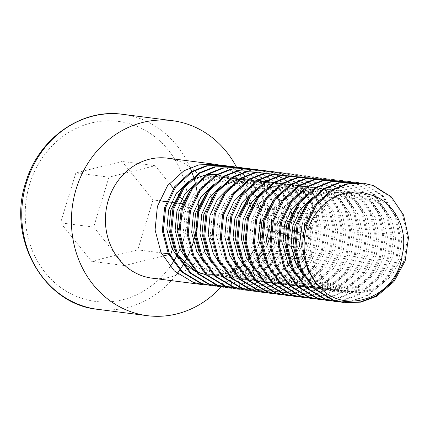 <?xml version="1.0" encoding="UTF-8"?>
<svg xmlns="http://www.w3.org/2000/svg" width="430" height="430" viewBox="0 0 430 430"><rect width="100%" height="100%" fill="white"/><g stroke="black" fill="none" stroke-linecap="round" stroke-linejoin="round"><path stroke-width="0.32" stroke-dasharray="2.15 1.61" d="M226.562 165.867L232.668 167.587L250.496 178.799L262.848 197.069L267.766 219.612L264.418 242.977L262.262 248.658M152.112 278.172A60.49 54.277 97.3 0 0 211.227 236.172A60.49 54.277 97.3 0 0 167.458 158.165M218.284 164.808L218.795 164.921M222.358 165.856L224.39 166.528L242.219 177.74L254.571 196.01L255.807 199.171M255.925 199.499L257.505 204.701L264.751 205.626L258.962 207.12M221.923 165.131L222.439 165.201M226.04 165.846L231.63 167.453L249.459 178.665L261.811 196.94L264.751 205.626M362.657 183.126L372.369 185.448L390.198 196.66L402.55 214.935L407.463 237.473L404.114 260.838M359.018 182.809L365.124 184.524L382.953 195.736L395.304 214.006L400.222 236.548L396.874 259.913L385.699 280.537L368.311 295.27L352.928 301.011M354.379 182.067L364.092 184.389L381.915 195.602L394.272 213.877L399.185 236.414L395.842 259.779L384.662 280.408L367.274 295.141L351.584 300.941L334.9 301.543M350.74 181.75L356.846 183.465L374.675 194.677L387.027 212.947L391.945 235.489L388.596 258.855L377.416 279.478L360.028 294.211L346.15 299.624L331.288 300.952M346.102 181.008L355.809 183.33L373.638 194.543L385.989 212.818L390.908 235.355L387.564 258.72L376.384 279.349L358.996 294.082L343.307 299.887L326.617 300.484M342.463 180.691L348.569 182.406L366.398 193.618L378.749 211.893L383.662 234.431L380.319 257.796L369.139 278.42L351.751 293.152L337.873 298.565L323.011 299.893M337.819 179.95L347.531 182.272L365.36 193.484L377.712 211.759L382.63 234.296L379.281 257.667L368.107 278.291L350.719 293.023L335.029 298.829L318.34 299.425M334.185 179.632L340.286 181.347L358.115 192.559L370.472 210.834L375.385 233.372L372.041 256.737L360.861 277.361L343.473 292.094L329.595 297.506L314.733 298.834M329.541 178.891L339.254 181.213L357.083 192.425L369.435 210.7L374.353 233.237L371.009 256.608L359.824 277.232L342.441 291.965L326.752 297.77L310.062 298.366M325.908 178.574L332.008 180.288L349.837 191.5L362.189 209.775L367.107 232.313L363.764 255.678L352.584 276.302L335.196 291.035L321.317 296.447L306.456 297.775M321.264 177.832L330.976 180.154L348.805 191.371L361.157 209.641L366.075 232.178L362.726 255.549L351.546 276.173L334.158 290.906L318.469 296.711L301.785 297.307M317.625 177.515L323.731 179.229L341.56 190.442L353.911 208.717L358.83 231.254L355.481 254.619L344.306 275.243L326.918 289.981L313.035 295.388L298.178 296.716M312.986 176.773L322.699 179.095L340.528 190.313L352.879 208.582L357.792 231.12L354.449 254.49L343.269 275.114L325.881 289.847L310.191 295.652L293.507 296.248M309.347 176.456L315.453 178.171L333.282 189.383L345.634 207.658L350.552 230.195L347.204 253.56L336.023 274.184L318.641 288.922L304.757 294.33L289.895 295.657M304.709 175.72L314.416 178.041L332.245 189.254L344.597 207.523L349.515 230.066L346.171 253.431L334.991 274.055L317.603 288.788L301.914 294.593L285.224 295.195M301.07 175.397L307.176 177.112L325.005 188.324L337.356 206.599L342.269 229.136L338.926 252.501L327.746 273.125L310.358 287.863L296.48 293.271L281.618 294.598M296.426 174.661L306.138 176.983L323.967 188.195L336.319 206.464L341.237 229.007L337.889 252.372L326.709 272.996L309.326 287.729L293.636 293.534L276.947 294.136M292.792 174.338L298.898 176.053L316.722 187.265L329.079 205.54L333.992 228.077L330.648 251.442L319.469 272.072L302.08 286.805L288.202 292.212L273.34 293.539M288.148 173.602L297.861 175.924L315.69 187.136L328.042 205.406L332.96 227.948L329.611 251.314L318.437 271.937L301.048 286.67L285.359 292.475L268.669 293.077M284.515 173.279L290.615 174.994L308.444 186.206L320.796 204.481L325.714 227.018L322.371 250.384L311.191 271.013L293.803 285.746L279.925 291.153L265.063 292.481M279.871 172.543L280.392 172.613M283.988 173.258L289.583 174.865L307.412 186.077L319.764 204.347L324.682 226.889L321.334 250.255L310.154 270.878L292.765 285.611L277.076 291.416L260.392 292.018M276.232 172.22L282.338 173.935L300.167 185.147L312.519 203.422L317.437 225.96L314.088 249.325L302.913 269.954L285.525 284.687L271.642 290.094L256.785 291.422M271.593 171.484L281.306 173.806L299.135 185.018L311.487 203.288L316.405 225.831L313.062 249.196L301.876 269.82L284.488 284.552L268.798 290.358L252.114 290.959M267.954 171.161L274.06 172.876L291.889 184.088L304.241 202.363L309.159 224.901L305.811 248.271L294.631 268.895L277.248 283.628L263.364 289.035L248.508 290.363M263.316 170.425L273.023 172.747L290.852 183.959L303.204 202.229L308.122 224.772L304.784 248.137L293.599 268.761L276.21 283.494L260.521 289.299L243.831 289.901M259.677 170.103L265.783 171.817L283.612 183.029L295.964 201.304L300.882 223.842L297.533 247.212L286.353 267.836L268.965 282.569L255.087 287.976L240.225 289.304M255.033 169.366L255.554 169.436M259.156 170.081L264.746 171.688L282.575 182.9L294.926 201.17L299.844 223.713L296.496 247.078L285.321 267.702L267.933 282.435L252.243 288.24L235.554 288.842M251.4 169.044L251.91 169.157M255.474 170.092L257.505 170.758L275.329 181.976L287.686 200.246L289.019 203.68M289.041 203.734L291.529 213.011M291.836 214.79L292.4 230.69L289.256 246.153L278.076 266.777L260.688 281.51L246.809 286.917L231.947 288.245M250.878 169.022L256.468 170.629L274.297 181.842L286.649 200.111L291.567 222.654L288.224 246.019L277.044 266.643L259.655 281.376L243.966 287.181L227.276 287.783M243.122 167.985L249.223 169.705L267.051 180.917L279.403 199.187L284.321 221.729L280.978 245.095L269.798 265.719L252.41 280.451L238.532 285.859L223.67 287.192M238.478 167.249L248.191 169.571L266.019 180.783L278.371 199.052L283.289 221.595L279.941 244.96L268.761 265.584L251.373 280.317L235.683 286.122L218.999 286.724M234.839 166.926L240.945 168.646L258.774 179.858L271.126 198.128L276.044 220.671L272.695 244.036L270.54 249.717M230.2 166.19L239.913 168.512L257.742 179.724L270.094 197.994L275.006 220.536L271.663 243.901L260.483 264.525L243.095 279.258L227.405 285.063L210.721 285.665M340.092 302.037L339.571 302.01M268.513 253.969L265.036 259.865M264.955 259.983L255.484 271.126L244.132 279.392L230.249 284.8L215.392 286.133M236.441 167.033A98.298 88.198 -82.7 0 1 243.385 247.427A98.298 88.198 -82.7 0 1 221.079 286.977M153.016 199.934L137.756 249.862L91.536 261.316L60.582 222.853L75.847 172.924L122.066 161.465L153.016 199.934L159.283 200.735M169.42 253.91L168.388 253.775M161.143 252.851L137.756 249.862M184.002 201.519L186.131 204.169L178.676 228.556M177.402 232.721L173.295 246.143M184.121 203.911L183.083 203.777M175.843 202.852L174.806 202.718M173.446 202.546L171.376 202.283M167.56 201.794L166.528 201.659M162.803 256.092L124.652 265.552L93.697 227.083L108.962 177.16L155.176 165.7L169.366 183.336M173.467 188.431L178.106 194.193M178.525 194.715L179.186 195.537M181.885 198.891L183.207 200.536M155.176 165.7L122.066 161.465M108.962 177.16L75.847 172.924M93.697 227.083L60.582 222.853M124.652 265.552L91.536 261.316M169.656 254.393L168.791 254.608M261.499 250.346L260.236 252.91M257.414 257.796L256.758 258.806M256.672 258.925L247.207 270.067L235.855 278.334L221.971 283.741L207.115 285.074M306.402 225.492L309.111 226.298M256.823 207.674L253.372 208.561L251.303 208.297L257.505 204.701M402.265 254.581L401.109 258.521L391.735 275.646L377.201 287.88L364.097 292.69L350.165 293.179L341.651 291.196L325.892 281.757L314.679 266.455L309.648 247.605L311.481 228.072L319.823 210.813L333.32 198.45L345.65 193.538L358.776 192.946L366.801 194.871L381.523 204.175L391.698 219.343L395.697 238.059L392.832 257.462L383.452 274.587L368.918 286.821L355.82 291.631L341.882 292.12L333.374 290.137L317.614 280.699L306.402 265.396L301.371 246.546L303.204 227.013L311.54 209.754L325.042 197.392L337.373 192.479L350.493 191.887L358.523 193.812L373.245 203.116L383.42 218.284L387.419 237L384.549 256.404L375.175 273.528L360.641 285.762L347.542 290.572L333.605 291.062L325.096 289.078L309.686 279.957L298.533 265.186M305.837 205.497L316.765 196.338L329.09 191.42L342.215 190.829L350.24 192.753L364.968 202.057L375.143 217.225L379.142 235.946L376.271 255.345L366.897 272.469L352.363 284.703L339.259 289.514L325.327 290.008L316.813 288.019L301.409 278.903L290.255 264.127M297.555 204.438L308.487 195.279L320.812 190.361L333.938 189.77L341.963 191.694L356.69 200.998L366.865 216.172L370.864 234.887L367.994 254.286L358.62 271.411L344.086 283.644L330.982 288.455L317.05 288.949L308.536 286.96L292.776 277.522L281.564 262.219L276.533 243.375L278.366 223.837L286.708 206.583L300.204 194.22L312.535 189.302L325.66 188.711L333.685 190.635L348.413 199.939L358.588 215.113L362.581 233.829L359.716 253.227L350.342 270.352L335.808 282.585L322.704 287.396L308.772 287.89L300.258 285.902L284.499 276.463L273.286 261.161L268.255 242.316L270.088 222.778L278.43 205.524L291.927 193.161L304.257 188.249L317.383 187.652L325.408 189.576L340.13 198.88L350.31 214.054L354.304 232.77L351.439 252.168L342.065 269.293L327.531 281.526L314.427 286.337L300.489 286.832L291.981 284.843L276.571 275.727L265.423 260.951M272.722 201.261L283.649 192.102L295.98 187.19L309.1 186.593L317.13 188.517L331.852 197.822L342.027 212.995L346.026 231.711L343.161 251.109L333.782 268.234L319.248 280.467L306.149 285.284L292.212 285.773L283.703 283.784L267.938 274.345L256.731 259.043L251.7 240.198L253.533 220.66L261.87 203.406L275.372 191.044L287.697 186.131L300.823 185.534L308.848 187.458L323.575 196.763L333.75 211.936L337.749 230.652L334.879 250.056L325.505 267.18L310.971 279.409L297.866 284.225L283.934 284.714L275.42 282.725L260.016 273.609L248.862 258.833M256.167 199.144L267.094 189.985L279.419 185.072L292.545 184.475L300.57 186.4L315.298 195.704L325.472 210.877L329.471 229.593L326.601 248.997L317.227 266.122L302.693 278.35L289.589 283.166L275.657 283.655L267.143 281.666L251.733 272.55L240.585 257.774M247.884 198.085L258.812 188.926L271.142 184.013L284.268 183.416L292.292 185.341L307.02 194.645L317.195 209.819L321.188 228.534L318.324 247.938L308.95 265.063L294.416 277.291L281.311 282.107L267.379 282.596L258.865 280.607L243.106 271.174L231.894 255.871L226.863 237.021L228.696 217.483L237.037 200.229L250.534 187.867L262.864 182.954L275.99 182.358L284.015 184.282L296.361 191.42L305.966 202.879M306.73 204.223L310.089 211.834M310.39 212.743L312.933 229.738L310.046 246.879L304.548 258.575M302.709 261.327L298.871 266.095M297.732 267.315L286.138 276.232L273.034 281.048L259.096 281.537L250.588 279.548L234.828 270.115L223.616 254.813L218.585 235.962L220.418 216.43L228.76 199.171L242.257 186.808L254.587 181.895L267.713 181.299L275.738 183.223L290.46 192.527L300.635 207.701L301.812 210.775M302.113 211.684L304.44 223.138M304.66 228.077L302.865 242.106M301.398 246.884L296.27 257.516M294.432 260.268L277.855 275.173L264.756 279.989L250.819 280.478L242.31 278.489L226.551 269.056L215.339 253.754L210.308 234.904L212.141 215.371L220.477 198.112L233.979 185.749L246.304 180.837L259.43 180.24L267.455 182.164L282.182 191.474L292.357 206.642L296.356 225.358L293.486 244.761L284.112 261.886L269.578 274.114L256.474 278.93L242.541 279.419L234.027 277.431L218.623 268.315L207.47 253.539M214.774 193.855L219.407 189.238M238.188 179.74L239.918 179.412M249.335 178.993L250.421 179.095M221.187 185.996L223.632 184.427L235.957 179.514L249.083 178.918L259.177 181.105L273.905 190.415L284.079 205.583L288.079 224.299L285.208 243.702L275.834 260.827L261.3 273.055L248.196 277.871L234.264 278.361L225.75 276.377L210.34 267.256L199.192 252.485M206.491 192.796L217.419 183.631L229.749 178.719L242.875 178.127L250.9 180.046L265.627 189.356L275.802 204.524L279.801 223.24L276.931 242.644L267.557 259.768L253.023 271.997L239.918 276.812L225.986 277.302L217.472 275.318L201.713 265.88L190.501 250.577L185.47 231.727L187.303 212.194L195.645 194.935L209.141 182.573L221.471 177.66L234.597 177.069L242.622 178.987L261.031 192.409M261.257 192.694L267.524 203.465L268.696 206.54M269.003 207.448L271.325 218.902M271.545 223.842L269.75 237.871M266.74 246.519L263.155 253.286M258.172 260.021L244.745 270.938L231.641 275.754L217.709 276.243L209.195 274.259L193.785 265.138L182.637 250.368M189.936 190.678L200.864 181.514L213.194 176.601L226.32 176.01L234.345 177.934L237.484 179.208M238.36 179.627L241.429 181.293M243.719 182.782L252.754 191.35M252.98 191.635L256.296 196.531M257.059 197.87L259.634 203.369M260.72 206.389L263.047 217.843M263.267 222.783L261.472 236.812M258.462 245.46L254.877 252.227M254.334 253.076L243.294 265.299M239.816 267.842L238.252 268.841M234.151 271.077L232.721 271.738M230.813 272.523L226.986 273.813M226.422 273.974L209.426 275.184L207.357 274.921L225.444 273.394M207.072 274.818L205.938 274.593M196.392 271.357L194.693 270.502M177.869 255.318L174.354 249.309M181.659 189.619L192.586 180.455L204.911 175.542L218.037 174.951L226.067 176.875L238.408 184.008L248.019 195.473M248.782 196.816L251.356 202.31M252.442 205.33L253.372 208.561M369.58 194.618L373.009 195.666L387.736 204.97L397.911 220.138L401.905 238.854L399.04 258.258L389.666 275.383L375.132 287.611L362.028 292.427L348.096 292.916L339.582 290.933L323.822 281.494L312.61 266.192L307.579 247.341L309.412 227.809L317.754 210.549L331.25 198.187L343.581 193.274L356.707 192.683L364.731 194.607L379.454 203.911L389.628 219.08L393.627 237.795L390.762 257.199L381.383 274.324L366.849 286.552L353.75 291.368L339.813 291.857L331.304 289.874L315.545 280.435L304.333 265.133L299.302 246.282L301.134 226.75L309.471 209.491L322.973 197.128L335.298 192.215L348.424 191.624L356.454 193.548L371.176 202.852L381.351 218.021L385.35 236.736L382.48 256.14L373.106 273.265L358.572 285.493L345.473 290.309L331.535 290.798L323.027 288.815L303.129 275.076M312.25 197.639L314.695 196.069L327.02 191.156L340.146 190.565L348.171 192.489L362.898 201.794L373.073 216.962L377.072 235.678L374.202 255.081L364.828 272.206L350.294 284.434L337.19 289.25L323.258 289.739L314.744 287.756L294.851 274.017M303.972 196.58L306.413 195.01L318.743 190.098L331.869 189.506L339.894 191.431L354.621 200.735L364.796 215.903L368.795 234.619L365.925 254.023L356.551 271.147L342.017 283.375L328.912 288.191L314.98 288.68L306.466 286.697L290.707 277.259L279.495 261.956L274.464 243.106L276.296 223.573L284.638 206.314L298.135 193.951L310.465 189.039L323.591 188.447L331.616 190.372L346.344 199.676L356.518 214.844L360.512 233.56L357.647 252.964L348.273 270.088L333.739 282.322L320.635 287.132L306.703 287.622L298.189 285.638L282.429 276.2L271.217 260.897L266.186 242.047L268.019 222.514L276.361 205.255L289.858 192.893L302.188 187.98L315.314 187.389L323.338 189.313L338.061 198.617L348.236 213.785L352.235 232.501L349.37 251.905L339.99 269.029L325.456 281.263L312.357 286.074L298.42 286.563L289.911 284.579L274.152 275.141L262.94 259.838L257.909 240.988L259.741 221.455L268.078 204.196L281.58 191.834L293.905 186.921L307.031 186.33L315.061 188.254L329.783 197.558L339.958 212.726L343.957 231.442L341.087 250.846L331.713 267.971L317.179 280.204L304.08 285.015L290.142 285.504L281.634 283.52L265.869 274.082L254.662 258.779L249.631 239.929L251.464 220.397L259.801 203.137L273.303 190.775L285.627 185.862L298.753 185.271L306.778 187.195L321.506 196.499L331.68 211.667L335.679 230.389L332.809 249.787L323.435 266.912L308.901 279.145L295.797 283.956L281.865 284.445L273.351 282.462L253.458 268.723M262.579 191.285L265.025 189.721L277.35 184.803L290.476 184.212L298.501 186.136L313.228 195.44L323.403 210.609L327.402 229.33L324.532 248.728L315.158 265.853L300.624 278.086L287.519 282.897L273.587 283.392L265.074 281.403L245.181 267.67M254.302 190.227L256.742 188.662L269.072 183.744L282.198 183.153L290.223 185.077L304.951 194.381L315.125 209.555L319.119 228.271L316.254 247.669L306.472 265.288M305.16 266.799L300.957 270.954M300.35 271.475L292.346 277.027L279.242 281.838L265.31 282.333L256.796 280.344L236.903 266.611M246.025 189.168L248.465 187.604L260.795 182.691L273.921 182.094L281.946 184.018L296.668 193.323L306.848 208.496L308.772 213.936M309.138 215.263L310.825 230.991L307.977 246.61L303.967 255.78M301.935 259.161L298.194 264.23M296.883 265.74L284.069 275.969L270.964 280.779L257.027 281.274L248.518 279.285L232.759 269.846L221.547 254.544L216.516 235.699L218.349 216.161L226.685 198.907L240.187 186.545L252.517 181.632L265.638 181.035L273.668 182.96L288.39 192.264L298.565 207.437L300.495 212.877M300.86 214.204L302.371 222.874M299.328 246.621L295.69 254.721M293.658 258.102L289.917 263.171M289.836 263.262L275.786 274.91L262.687 279.726L248.75 280.215L240.241 278.226L220.348 264.493M229.47 187.055L231.91 185.486L244.235 180.573L257.36 179.976L265.385 181.901L280.113 191.205L290.288 206.378L294.287 225.094L291.416 244.493L282.042 261.623L267.508 273.851L254.404 278.667L240.472 279.156L231.958 277.167L212.065 263.434M249.083 178.918L257.108 180.842L271.835 190.146L282.01 205.32L286.009 224.035L283.139 243.439L273.765 260.564L259.231 272.792L246.127 277.608L232.195 278.097L223.681 276.108L203.788 262.375M212.909 184.938L215.349 183.368L227.68 178.455L240.805 177.859L248.83 179.783L263.558 189.087L273.733 204.261L277.726 222.976L274.861 242.38L265.487 259.505L250.953 271.733L237.849 276.549L223.917 277.038L215.403 275.05L199.644 265.616L188.431 250.314L183.4 231.464L185.233 211.925L193.575 194.672L207.072 182.309L219.402 177.397L232.528 176.8L240.553 178.724L251.077 184.411L259.865 193.323M260.241 193.844L265.455 203.202L267.379 208.641M267.745 209.969L269.449 225.315M266.213 242.386L262.574 250.486M260.542 253.867L256.801 258.935M256.726 259.032L242.676 270.674L229.572 275.49L215.64 275.979L207.126 273.991L187.233 260.257M196.354 182.82L198.794 181.25L211.125 176.338L224.25 175.741L232.275 177.665L237.398 179.923M237.693 180.079L240.332 181.637M242.896 183.427L251.582 192.264M251.964 192.785L255.087 197.784M255.952 199.461L258.349 205.218M259.467 208.91L260.978 217.58M257.935 241.327L254.297 249.427M253.593 250.663L252.265 252.813M249.223 257.022L248.524 257.876M248.443 257.973L237.553 267.707M233.205 270.255L232.049 270.83M228.744 272.26L226.379 273.104M207.152 274.894L206.094 274.738M197.413 272.416L195.913 271.808M181.793 262.268L178.955 259.199M188.077 181.761L191.361 179.702M206.346 174.677L207.846 174.516M218.037 174.951L215.968 174.682L223.992 176.606L229.115 178.864M229.416 179.02L232.055 180.578M234.619 182.368L248.142 199.386M251.19 207.851L251.303 208.297M193.36 242.208A98.298 88.198 97.3 0 0 193.71 241.074A98.298 88.198 97.3 0 0 194.5 238.37M195.413 234.85A98.298 88.198 97.3 0 0 196.268 231.017M198.413 213.087A98.298 88.198 97.3 0 0 198.483 209.174M198.418 205.422A98.298 88.198 97.3 0 0 198.208 201.433M197.499 194.575A98.298 88.198 97.3 0 0 197.289 193.124M195.763 185.072A98.298 88.198 97.3 0 0 195.392 183.502M194.312 179.477A98.298 88.198 97.3 0 0 193.973 178.337M193.753 177.617A98.298 88.198 97.3 0 0 193.511 176.848M191.855 172.054A98.298 88.198 97.3 0 0 191.624 171.446M190.098 167.673A98.298 88.198 97.3 0 0 122.582 114.31M170.108 266.578A90.735 81.415 -82.7 0 1 67.252 291.798A90.735 81.415 -82.7 0 1 29.632 184.384A90.735 81.415 -82.7 0 1 133.241 124.92A90.735 81.415 -82.7 0 1 183.97 238.403M97.642 309.32A98.298 88.198 97.3 0 0 177.305 273.496M179.756 270.094A98.298 88.198 97.3 0 0 180.127 269.546M182.917 265.213A98.298 88.198 97.3 0 0 183.341 264.509M186.464 258.887A98.298 88.198 97.3 0 0 186.937 257.962M189.517 252.464A98.298 88.198 97.3 0 0 190.404 250.362M190.474 250.179A98.298 88.198 97.3 0 0 191.022 248.814M181.842 244.622A90.735 81.415 -82.7 0 1 181.256 246.127M181.008 246.745A90.735 81.415 -82.7 0 1 180.046 249.024M177.472 254.479A90.735 81.415 -82.7 0 1 176.966 255.452M173.602 261.338A90.735 81.415 -82.7 0 1 173.145 262.069M350.165 293.179L348.096 292.916M358.776 192.946L356.707 192.683M341.882 292.12L339.813 291.857M350.493 191.887L348.424 191.624M333.605 291.062L331.535 290.798M342.215 190.829L340.146 190.565M325.327 290.008L323.258 289.739M333.938 189.77L331.869 189.506M317.05 288.949L314.98 288.68M325.66 188.711L323.591 188.447M308.772 287.89L306.703 287.622M317.383 187.652L315.314 187.389M300.489 286.832L298.42 286.563M309.1 186.593L307.031 186.33M292.212 285.773L290.142 285.504M300.823 185.534L298.753 185.271M283.934 284.714L281.865 284.445M292.545 184.475L290.476 184.212M275.657 283.655L273.587 283.392M284.268 183.416L282.198 183.153M267.379 282.596L265.31 282.333M275.99 182.358L273.921 182.094M259.096 281.537L257.027 281.274M267.713 181.299L265.638 181.035M250.819 280.478L248.75 280.215M259.43 180.24L257.36 179.976M242.541 279.419L240.472 279.156M234.264 278.361L232.195 278.097M242.875 178.127L240.805 177.859M225.986 277.302L223.917 277.038M234.597 177.069L232.528 176.8M217.709 276.243L215.634 275.979M226.32 176.01L224.25 175.741"/><path stroke-width="0.64" d="M215.392 286.133L211.753 285.8L201.557 283.413L182.691 272.066L169.307 253.662L163.357 230.991L165.668 207.491L175.811 186.738L192.162 171.871L207.077 165.969L222.955 165.265L226.562 165.867M214.677 164.206L167.458 158.165A60.49 54.277 97.3 0 0 108.338 200.16A60.49 54.277 97.3 0 0 152.112 278.172L203.476 284.741L193.28 282.354L174.413 271.007L161.03 252.603L155.074 229.932L157.385 206.432L167.533 185.679L183.884 170.812L198.8 164.91L214.677 164.206L218.284 164.808M218.795 164.921L222.358 165.856M255.807 199.171L255.925 199.499M211.753 285.794L200.52 283.279L181.659 271.937L168.27 253.533L162.32 230.856L164.631 207.362L174.774 186.604L191.13 171.737L206.045 165.835L222.96 165.265M222.439 165.201L226.04 165.846M363.694 183.261L346.779 183.83L331.863 189.732L315.507 204.599L305.364 225.358C298.291 249.62 306.466 278.102 325.693 292.744C307.144 278.221 299.28 249.76 307.02 225.567L306.402 225.492L316.544 204.734L332.895 189.867L347.811 183.965L363.689 183.261L373.401 185.583L391.23 196.795L403.582 215.064L408.5 237.607L405.151 260.972L393.977 281.596L376.589 296.329L360.899 302.134L344.21 302.736L334.013 300.35L315.147 289.008L301.763 270.599L295.813 247.927L298.124 224.433L308.267 203.675L324.618 188.808L339.533 182.906L355.411 182.202L359.018 182.809M344.21 302.736L332.976 300.221L314.115 288.874L300.726 270.47L294.776 247.798L297.087 224.299L307.23 203.541L323.586 188.679L338.501 182.772L355.416 182.202M339.571 302.01L335.932 301.677L325.736 299.291L306.869 287.95L293.486 269.546L287.53 246.868L289.841 223.374L299.989 202.616L316.34 187.749L331.256 181.847L347.134 181.143L350.74 181.75M335.932 301.677L324.698 299.162L305.837 287.815L292.448 269.411L286.498 246.739L288.81 223.24L298.952 202.482L315.303 187.62L330.219 181.713L347.139 181.143M331.288 300.952L327.655 300.618L317.458 298.232L298.592 286.891L285.208 268.487L279.253 245.809L281.564 222.315L291.707 201.557L308.063 186.69L322.978 180.788L338.856 180.084L342.463 180.691M327.649 300.618L316.421 298.103L297.56 286.756L284.171 268.352L278.221 245.68L280.532 222.181L290.675 201.423L307.025 186.561L321.941 180.654L338.856 180.084M323.011 299.893L319.377 299.56L309.175 297.173L290.315 285.832L276.925 267.428L270.975 244.756L273.286 221.256L283.429 200.498L299.785 185.631L314.701 179.729L330.579 179.025L334.185 179.632M319.372 299.56L308.143 297.044L289.277 285.697L275.893 267.293L269.943 244.622L272.255 221.122L282.397 200.364L298.748 185.502L313.663 179.595L330.579 179.025M314.733 298.834L311.1 298.501L300.898 296.114L282.037 284.773L268.648 266.369L262.698 243.697L265.009 220.198L275.152 199.439L291.502 184.572L306.418 178.67L322.296 177.966L325.908 178.574M311.094 298.501L299.866 295.985L281 284.638L267.616 266.234L261.66 243.563L263.972 220.063L274.12 199.305L290.47 184.443L305.386 178.536L322.301 177.966M306.456 297.775L302.817 297.442L292.62 295.055L273.76 283.714L260.37 265.31L254.42 242.638L256.731 219.139L266.874 198.38L283.225 183.513L298.14 177.611L314.018 176.907L317.625 177.515M302.817 297.442L291.583 294.926L272.722 283.58L259.333 265.176L253.383 242.504L255.694 219.004L265.837 198.246L282.193 183.384L297.108 177.477L314.024 176.907M298.178 296.716L294.539 296.383L284.343 294.002L265.477 282.655L252.093 264.251L246.137 241.579L248.449 218.08L258.597 197.322L274.947 182.454L289.863 176.553L305.741 175.849L309.347 176.456M294.539 296.383L283.305 293.867L264.445 282.521L251.055 264.117L245.105 241.445L247.417 217.946L257.559 197.193L273.915 182.325L288.826 176.424L305.746 175.849M289.895 295.657L286.262 295.324L276.065 292.943L257.199 281.596L243.815 263.192L237.86 240.52L240.171 217.021L250.314 196.263L266.67 181.395L281.585 175.494L297.463 174.79L301.07 175.397M286.256 295.324L275.028 292.808L256.167 281.462L242.778 263.058L236.828 240.386L239.139 216.887L249.282 196.134L265.632 181.267L280.548 175.365L297.463 174.79M281.618 294.598L277.984 294.265L267.782 291.884L248.922 280.537L235.532 262.133L229.582 239.462L231.894 215.962L242.036 195.204L258.392 180.342L273.308 174.435L289.186 173.731L292.792 174.338M277.979 294.265L266.75 291.75L247.884 280.403L234.5 261.999L228.55 239.327L230.862 215.828L241.004 195.075L257.355 180.208L272.271 174.306L289.186 173.731M273.34 293.539L269.707 293.206L259.505 290.825L240.644 279.478L227.255 261.075L221.305 238.403L223.616 214.903L233.759 194.145L250.109 179.283L265.025 173.376L280.908 172.672L284.515 173.279M269.701 293.206L258.473 290.691L239.607 279.344L226.223 260.94L220.267 238.268L222.579 214.769L232.727 194.016L249.077 179.149L263.993 173.247L280.908 172.672M280.392 172.613L283.988 173.258M265.063 292.481L261.424 292.147L251.227 289.766L232.367 278.42L218.977 260.016L213.027 237.344L215.339 213.844L225.481 193.086L241.832 178.224L256.748 172.317L272.625 171.613L276.232 172.22M261.424 292.147L250.196 289.632L231.329 278.285L217.94 259.881L211.99 237.209L214.301 213.71L224.444 192.957L240.8 178.09L255.716 172.188L272.631 171.613M256.785 291.422L253.146 291.088L242.95 288.707L224.084 277.361L210.7 258.957L204.75 236.285L207.061 212.785L217.204 192.027L233.554 177.165L248.47 171.258L264.348 170.554L267.954 171.161M253.146 291.088L241.913 288.573L223.052 277.226L209.663 258.822L203.713 236.151L206.024 212.656L216.166 191.898L232.523 177.031L247.433 171.129L264.353 170.554M248.508 290.363L244.869 290.03L234.673 287.648L215.806 276.302L202.423 257.898L196.467 235.226L198.778 211.727L208.926 190.968L225.277 176.106L240.193 170.199L256.07 169.495L259.677 170.103M244.863 290.03L233.635 287.514L214.774 276.167L201.385 257.763L195.435 235.092L197.746 211.598L207.889 190.839L224.24 175.972L239.155 170.07L256.07 169.495M255.554 169.436L259.156 170.081M240.225 289.304L236.591 288.971L226.39 286.59L207.529 275.243L194.14 256.839L188.189 234.167L190.501 210.668L200.643 189.909L217 175.048L231.915 169.141L247.793 168.436L251.4 169.044M251.91 169.157L255.474 170.092M291.529 213.011L291.836 214.79M236.586 288.971L225.358 286.455L206.491 275.114L193.108 256.705L187.157 234.033L189.469 210.533L199.611 189.78L215.962 174.913L230.878 169.011L247.793 168.442M247.277 168.377L250.878 169.022M231.947 288.245L228.314 287.912L218.112 285.531L199.251 274.184L185.862 255.78L179.912 233.108L182.223 209.609L192.366 188.851L208.722 173.989L223.632 168.087L239.515 167.377L243.122 167.985M228.308 287.912L217.08 285.396L198.214 274.055L184.83 255.646L178.875 232.974L181.186 209.48L191.334 188.722L207.685 173.854L222.6 167.953L239.515 167.383M223.67 287.192L220.031 286.858L209.835 284.472L190.974 273.125L177.585 254.721L171.635 232.049L173.946 208.55L184.088 187.797L200.439 172.93L215.355 167.028L231.232 166.324L234.839 166.926M220.031 286.853L208.803 284.337L189.936 272.996L176.547 254.592L170.597 231.915L172.908 208.421L183.051 187.663L199.407 172.796L214.323 166.894L231.238 166.324M404.114 260.838L392.939 281.467L375.551 296.2L360.582 301.855L344.613 302.768M352.928 301.011L340.092 302.037M270.54 249.717L268.513 253.969M221.079 286.977A98.298 88.198 -82.7 0 1 147.313 315.674A98.298 88.198 -82.7 0 1 76.185 188.91A98.298 88.198 -82.7 0 1 172.253 120.663A98.298 88.198 -82.7 0 1 236.441 167.033M173.295 246.143L170.866 254.092L169.42 253.91M168.388 253.775L161.143 252.851M178.676 228.556L177.402 232.721M186.131 204.169L184.121 203.911M183.083 203.777L175.843 202.852M174.806 202.718L173.446 202.546M171.376 202.283L167.56 201.794M166.528 201.659L159.283 200.735M169.366 183.336L173.467 188.431M178.106 194.193L178.525 194.715M179.186 195.537L181.885 198.891M183.207 200.536L184.002 201.519M170.866 254.092L169.656 254.393M168.791 254.608L162.803 256.092M262.262 248.658L261.499 250.346M260.236 252.91L257.414 257.796M207.115 285.074L203.476 284.741M307.02 225.567L309.111 226.298C318.555 200.794 346.403 185.335 369.58 194.618C393.063 199.783 408.801 228.491 402.265 254.581C398.046 293.325 353.476 313.583 325.693 292.744M258.962 207.12L256.823 207.674M298.533 265.186L293.093 245.492L294.926 225.954L305.837 205.497M290.255 264.127L284.81 244.433L286.643 224.895L297.555 204.438M265.423 260.951L259.978 241.257L261.811 221.719L272.722 201.261M248.862 258.833L243.418 239.139L245.25 219.601L256.167 199.144M240.585 257.774L235.14 238.08L236.973 218.542L247.884 198.085M305.966 202.879L306.73 204.223M310.089 211.834L310.39 212.743M304.548 258.575L302.709 261.327M298.871 266.095L297.732 267.315M301.812 210.775L302.113 211.684M304.44 223.138L304.66 228.077M302.865 242.106L301.398 246.884M296.27 257.516L294.432 260.268M207.47 253.539L202.025 233.845L203.858 214.312L214.774 193.855M219.407 189.238L225.702 184.69L238.188 179.74M239.918 179.412L249.335 178.993M250.421 179.095L251.152 179.181M199.192 252.485L193.747 232.786L195.58 213.253L206.491 192.796M261.031 192.409L261.257 192.694M268.696 206.54L269.003 207.448M271.325 218.902L271.545 223.842M269.75 237.871L266.74 246.519M263.155 253.286L258.172 260.021M182.637 250.368L177.192 230.668L179.025 211.135L189.936 190.678M237.484 179.208L238.36 179.627M241.429 181.293L243.719 182.782M252.754 191.35L252.98 191.635M256.296 196.531L257.059 197.87M259.634 203.369L260.72 206.389M263.047 217.843L263.267 222.783M261.472 236.812L258.462 245.46M254.877 252.227L254.334 253.076M243.294 265.299L239.816 267.842M238.252 268.841L234.151 271.077M232.721 271.738L230.813 272.523M226.986 273.813L226.422 273.974M209.426 275.184L207.072 274.818M205.938 274.593L200.917 273.2L196.392 271.357M194.693 270.502L177.869 255.318M174.354 249.309L168.915 229.609L170.748 210.076L181.659 189.619M248.019 195.473L248.782 196.816M251.356 202.31L252.442 205.33M303.129 275.076L296.055 264.074L291.024 245.224L292.857 225.691L300.28 209.711L312.25 197.639M294.851 274.017L287.777 263.015L282.741 244.165L284.574 224.632L292.002 208.652L303.972 196.58M253.458 268.723L246.385 257.721L241.348 238.876L243.181 219.338L250.609 203.363L262.579 191.285M245.181 267.67L238.102 256.662L233.071 237.817L234.904 218.279L242.332 202.304L254.302 190.227M306.472 265.288L305.16 266.799M300.957 270.954L300.35 271.475M236.903 266.611L229.824 255.603L224.793 236.758L226.626 217.22L234.054 201.245L246.025 189.168M308.772 213.936L309.138 215.263M303.967 255.78L301.935 259.161M298.194 264.23L296.883 265.74M300.495 212.877L300.86 214.204M302.371 222.874L299.328 246.621M295.69 254.721L293.658 258.102M220.348 264.493L213.269 253.485L208.238 234.64L210.071 215.102L217.494 199.128L229.47 187.055M212.065 263.434L204.992 252.426L199.955 233.581L201.788 214.043L209.216 198.069L221.187 185.996M203.788 262.375L196.709 251.367L191.678 232.523L193.511 212.984L200.939 197.01L212.909 184.938M259.865 193.323L260.241 193.844M267.379 208.641L267.745 209.969M269.449 225.315L266.213 242.386M262.574 250.486L260.542 253.867M187.233 260.257L180.154 249.255L175.123 230.405L176.956 210.872L184.384 194.892L196.354 182.82M237.398 179.923L237.693 180.079M240.332 181.637L242.896 183.427M251.582 192.264L251.964 192.785M255.087 197.784L255.952 199.461M258.349 205.218L259.467 208.91M260.978 217.58L257.935 241.327M254.297 249.427L253.593 250.663M252.265 252.813L249.223 257.022M237.553 267.707L233.205 270.255M232.049 270.83L228.744 272.26M226.379 273.104L225.444 273.394M206.094 274.738L197.413 272.416M195.913 271.808L181.793 262.268M178.955 259.199L171.876 248.196L166.845 229.346L168.678 209.813L176.101 193.833L188.077 181.761M191.361 179.702L206.346 174.677M207.846 174.516L215.968 174.682M229.115 178.864L229.416 179.02M232.055 180.578L234.619 182.368M248.142 199.386L251.19 207.851M194.5 238.37A98.298 88.198 97.3 0 0 195.413 234.85M196.268 231.017A98.298 88.198 97.3 0 0 198.413 213.087M198.483 209.174A98.298 88.198 97.3 0 0 198.418 205.422M198.208 201.433A98.298 88.198 97.3 0 0 197.499 194.575M197.289 193.124A98.298 88.198 97.3 0 0 195.763 185.072M195.392 183.502A98.298 88.198 97.3 0 0 194.312 179.477M193.973 178.337A98.298 88.198 97.3 0 0 193.753 177.617M193.511 176.848A98.298 88.198 97.3 0 0 191.855 172.054M191.624 171.446A98.298 88.198 97.3 0 0 190.098 167.673M122.582 114.31A98.298 88.198 97.3 0 0 26.515 182.556A98.298 88.198 97.3 0 0 97.642 309.32C43.774 304.333 6.762 238.43 25.714 182.594C38.281 138.734 81.265 108.177 122.582 114.31L172.253 120.663M177.305 273.496A98.298 88.198 97.3 0 0 179.756 270.094M180.127 269.546A98.298 88.198 97.3 0 0 182.917 265.213M183.341 264.509A98.298 88.198 97.3 0 0 186.464 258.887M186.937 257.962A98.298 88.198 97.3 0 0 189.517 252.464M191.022 248.814A98.298 88.198 97.3 0 0 193.36 242.208M183.97 238.403A90.735 81.415 -82.7 0 1 181.842 244.622M181.256 246.127A90.735 81.415 -82.7 0 1 181.008 246.745M180.046 249.024A90.735 81.415 -82.7 0 1 177.472 254.479M176.966 255.452A90.735 81.415 -82.7 0 1 173.602 261.338M173.145 262.069A90.735 81.415 -82.7 0 1 170.108 266.578M147.313 315.674L97.642 309.32"/></g></svg>
